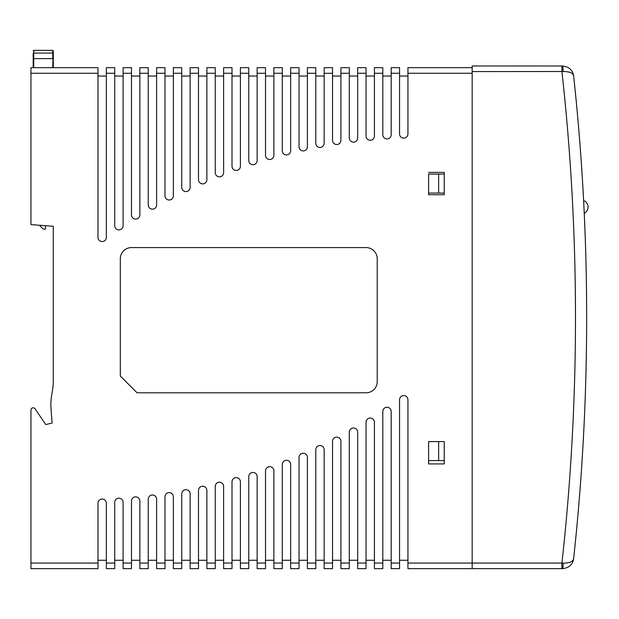 <?xml version="1.0" encoding="UTF-8"?>
<svg xmlns="http://www.w3.org/2000/svg" width="619" height="619" viewBox="0 0 619 619"><rect width="100%" height="100%" fill="white"/><g stroke="black" fill="none" stroke-linecap="round" stroke-linejoin="round"><path stroke-width="0.93" d="M30.95 568.644L30.95 410.026A2.236 2.236 0 0 1 34.943 408.648L45.752 424.549L52.128 423.048L51.037 409.082A56.406 56.406 0 0 1 51.632 395.409L52.522 390.063A56.406 56.406 0 0 0 53.288 380.786L53.288 226.283L30.95 224.612L30.95 67.672L97.972 67.672L97.972 237.363A4.186 4.186 0 0 0 102.158 241.557A4.186 4.186 0 0 0 106.344 237.363L106.344 67.672L114.724 67.672L114.724 225.687A4.186 4.186 0 0 0 118.91 229.873A4.186 4.186 0 0 0 123.104 225.687L123.104 67.672L131.476 67.672L131.476 214.909A4.186 4.186 0 0 0 135.669 219.095A4.186 4.186 0 0 0 139.855 214.909L139.855 67.672L148.235 67.672L148.235 204.966A4.186 4.186 0 0 0 152.421 209.16A4.186 4.186 0 0 0 156.615 204.966L156.615 67.672L164.987 67.672L164.987 195.813A4.186 4.186 0 0 0 169.18 200.007A4.186 4.186 0 0 0 173.366 195.813L173.366 67.672L181.746 67.672L181.746 187.402A4.186 4.186 0 0 0 185.932 191.588A4.186 4.186 0 0 0 190.118 187.402L190.118 67.672L198.498 67.672L198.498 179.696A4.186 4.186 0 0 0 202.684 183.882A4.186 4.186 0 0 0 206.878 179.696L206.878 67.672L215.257 67.672L215.257 172.662A4.186 4.186 0 0 0 219.443 176.848A4.186 4.186 0 0 0 223.629 172.662L223.629 67.672L232.009 67.672L232.009 166.271A4.186 4.186 0 0 0 236.195 170.457A4.186 4.186 0 0 0 240.389 166.271L240.389 67.672L248.761 67.672L248.761 160.499A4.186 4.186 0 0 0 252.954 164.685A4.186 4.186 0 0 0 257.14 160.499L257.14 67.672L265.52 67.672L265.52 155.33A4.186 4.186 0 0 0 269.706 159.516A4.186 4.186 0 0 0 273.892 155.33L273.892 67.672L282.272 67.672L282.272 150.742A4.186 4.186 0 0 0 286.465 154.936A4.186 4.186 0 0 0 290.651 150.742L290.651 67.672L299.031 67.672L299.031 146.726A4.186 4.186 0 0 0 303.217 150.912A4.186 4.186 0 0 0 307.403 146.726L307.403 67.672L315.783 67.672L315.783 143.26A4.186 4.186 0 0 0 319.969 147.446A4.186 4.186 0 0 0 324.163 143.26L324.163 67.672L332.535 67.672L332.535 140.335A4.186 4.186 0 0 0 336.728 144.529A4.186 4.186 0 0 0 340.914 140.335L340.914 67.672L349.294 67.672L349.294 137.952A4.186 4.186 0 0 0 353.48 142.138A4.186 4.186 0 0 0 357.674 137.952L357.674 67.672L366.046 67.672L366.046 136.095A4.186 4.186 0 0 0 370.239 140.281A4.186 4.186 0 0 0 374.425 136.095L374.425 67.672L382.805 67.672L382.805 134.756A4.186 4.186 0 0 0 386.991 138.95A4.186 4.186 0 0 0 391.177 134.756L391.177 67.672L399.557 67.672L399.557 133.944A4.186 4.186 0 0 0 403.743 138.13A4.186 4.186 0 0 0 407.936 133.944L407.936 67.672L472.165 67.672L472.165 568.644L407.936 568.644L407.936 399.773A4.186 4.186 0 0 0 403.743 395.587A4.186 4.186 0 0 0 399.557 399.773L399.557 568.644L391.177 568.644L391.177 411.457A4.186 4.186 0 0 0 386.991 407.263A4.186 4.186 0 0 0 382.805 411.457L382.805 568.644L374.425 568.644L374.425 422.235A4.186 4.186 0 0 0 370.239 418.042A4.186 4.186 0 0 0 366.046 422.235L366.046 568.644L357.674 568.644L357.674 432.17A4.186 4.186 0 0 0 353.48 427.984A4.186 4.186 0 0 0 349.294 432.17L349.294 568.644L340.914 568.644L340.914 441.324A4.186 4.186 0 0 0 336.728 437.138A4.186 4.186 0 0 0 332.535 441.324L332.535 568.644L324.163 568.644L324.163 449.734A4.186 4.186 0 0 0 319.969 445.548A4.186 4.186 0 0 0 315.783 449.734L315.783 568.644L307.403 568.644L307.403 457.449A4.186 4.186 0 0 0 303.217 453.255A4.186 4.186 0 0 0 299.031 457.449L299.031 568.644L290.651 568.644L290.651 464.482A4.186 4.186 0 0 0 286.465 460.288A4.186 4.186 0 0 0 282.272 464.482L282.272 568.644L273.892 568.644L273.892 470.873A4.186 4.186 0 0 0 269.706 466.68A4.186 4.186 0 0 0 265.52 470.873L265.52 568.644L257.14 568.644L257.14 476.638A4.186 4.186 0 0 0 252.954 472.452A4.186 4.186 0 0 0 248.761 476.638L248.761 568.644L240.389 568.644L240.389 481.814A4.186 4.186 0 0 0 236.195 477.62A4.186 4.186 0 0 0 232.009 481.814L232.009 568.644L223.629 568.644L223.629 486.395A4.186 4.186 0 0 0 219.443 482.209A4.186 4.186 0 0 0 215.257 486.395L215.257 568.644L206.878 568.644L206.878 490.418A4.186 4.186 0 0 0 202.684 486.225A4.186 4.186 0 0 0 198.498 490.418L198.498 568.644L190.118 568.644L190.118 493.885A4.186 4.186 0 0 0 185.932 489.691A4.186 4.186 0 0 0 181.746 493.885L181.746 568.644L173.366 568.644L173.366 496.802A4.186 4.186 0 0 0 169.18 492.616A4.186 4.186 0 0 0 164.987 496.802L164.987 568.644L156.615 568.644L156.615 499.193A4.186 4.186 0 0 0 152.421 494.999A4.186 4.186 0 0 0 148.235 499.193L148.235 568.644L139.855 568.644L139.855 501.05A4.186 4.186 0 0 0 135.669 496.856A4.186 4.186 0 0 0 131.476 501.05L131.476 568.644L123.104 568.644L123.104 502.38A4.186 4.186 0 0 0 118.91 498.194A4.186 4.186 0 0 0 114.724 502.38L114.724 568.644L106.344 568.644L106.344 503.201A4.186 4.186 0 0 0 102.158 499.007A4.186 4.186 0 0 0 97.972 503.201L97.972 568.644L30.95 568.644L97.972 568.644M106.344 568.644L114.724 568.644M106.344 560.265L97.972 560.265M123.104 568.644L131.476 568.644M123.104 560.265L114.724 560.265M139.855 568.644L148.235 568.644M139.855 560.265L131.476 560.265M156.615 568.644L164.987 568.644M156.615 560.265L148.235 560.265M173.366 568.644L181.746 568.644M173.366 560.265L164.987 560.265M190.118 568.644L198.498 568.644M190.118 560.265L181.746 560.265M206.878 568.644L215.257 568.644M206.878 560.265L198.498 560.265M223.629 568.644L232.009 568.644M223.629 560.265L215.257 560.265M240.389 568.644L248.761 568.644M240.389 560.265L232.009 560.265M257.14 568.644L265.52 568.644M257.14 560.265L248.761 560.265M273.892 568.644L282.272 568.644M273.892 560.265L265.52 560.265M290.651 568.644L299.031 568.644M290.651 560.265L282.272 560.265M307.403 568.644L315.783 568.644M307.403 560.265L299.031 560.265M324.163 568.644L332.535 568.644M324.163 560.265L315.783 560.265M340.914 568.644L349.294 568.644M340.914 560.265L332.535 560.265M357.674 568.644L366.046 568.644M357.674 560.265L349.294 560.265M374.425 568.644L382.805 568.644M374.425 560.265L366.046 560.265M391.177 568.644L399.557 568.644M391.177 560.265L382.805 560.265M407.936 568.644L561.92 568.644L561.92 563.058L563.135 563.128A5.586 0.604 90 0 1 562.532 568.644L561.92 568.644M407.936 560.265L399.557 560.265M97.972 76.052L106.344 76.052M114.724 76.052L123.104 76.052M131.476 76.052L139.855 76.052M148.235 76.052L156.615 76.052M164.987 76.052L173.366 76.052M181.746 76.052L190.118 76.052M198.498 76.052L206.878 76.052M215.257 76.052L223.629 76.052M232.009 76.052L240.389 76.052M248.761 76.052L257.14 76.052M265.52 76.052L273.892 76.052M282.272 76.052L290.651 76.052M299.031 76.052L307.403 76.052M315.783 76.052L324.163 76.052M332.535 76.052L340.914 76.052M349.294 76.052L357.674 76.052M366.046 76.052L374.425 76.052M382.805 76.052L391.177 76.052M399.557 76.052L407.936 76.052M438.654 441.595L428.596 441.595L428.596 463.925L444.241 463.925L444.241 441.587L428.596 441.587L444.241 441.587L438.654 441.595L438.654 460.582L444.241 460.582L444.241 463.925L428.596 463.925L428.596 460.582L438.654 460.582M438.654 174.071L428.596 174.071L428.596 194.73L444.241 194.73L444.241 172.392L428.596 172.392L444.241 172.392L444.241 174.063L438.654 174.071L438.654 193.066L444.241 193.066L444.241 194.73L428.596 194.73L428.596 193.066L438.654 193.066M377.219 258.757A11.173 11.173 0 0 0 366.046 247.585L131.476 247.585A11.173 11.173 0 0 0 120.31 258.757L120.31 376.043L137.062 392.794L366.046 392.794A11.173 11.173 0 0 0 377.219 381.621L377.219 258.757M53.288 226.283L45.473 225.695L45.473 229.076L43.237 229.076L39.399 225.246M563.135 71.51L472.165 71.58L472.165 65.993L562.532 65.993A5.586 0.604 90 0 1 563.135 71.51C569.534 71.525 573.032 73.011 573.635 75.967A2243.829 2243.829 0 0 1 573.635 558.671C573.032 561.626 569.534 563.112 563.135 563.128M577.674 517.879L577.984 514.343M577.922 515.093L577.512 519.627M576.862 526.754L576.01 535.628M575.825 537.501L576.165 534.004M577.334 521.608L577.07 524.486M580.181 487.664L579.562 495.556M576.862 107.884L577.674 116.759M577.837 118.631L577.999 120.45M407.936 563.058L561.92 563.058A2232.656 2232.656 0 0 0 561.92 71.58L561.92 65.993M576.01 99.001L576.436 103.435M576.366 102.739L576.645 105.617M580.181 146.974L579.562 139.082M573.635 75.959L573.635 75.967A2243.829 2243.829 0 0 1 586.657 317.323M562.532 65.993C569.008 66.72 572.714 70.04 573.635 75.967M573.635 558.671C572.714 564.598 569.008 567.917 562.532 568.644M33.186 67.672L33.186 53.636A0.557 0.557 180 0 1 33.743 53.079L52.731 53.079L52.731 50.356L53.288 50.913L53.288 67.672M52.731 67.672L53.288 50.913M106.344 563.058L114.724 563.058M123.104 563.058L131.476 563.058M139.855 563.058L148.235 563.058M156.615 563.058L164.987 563.058M173.366 563.058L181.746 563.058M190.118 563.058L198.498 563.058M206.878 563.058L215.257 563.058M223.629 563.058L232.009 563.058M240.389 563.058L248.761 563.058M257.14 563.058L265.52 563.058M273.892 563.058L282.272 563.058M290.651 563.058L299.031 563.058M307.403 563.058L315.783 563.058M324.163 563.058L332.535 563.058M340.914 563.058L349.294 563.058M357.674 563.058L366.046 563.058M374.425 563.058L382.805 563.058M391.177 563.058L399.557 563.058M106.344 73.259L114.724 73.259M123.104 73.259L131.476 73.259M139.855 73.259L148.235 73.259M156.615 73.259L164.987 73.259M173.366 73.259L181.746 73.259M190.118 73.259L198.498 73.259M206.878 73.259L215.257 73.259M223.629 73.259L232.009 73.259M240.389 73.259L248.761 73.259M257.14 73.259L265.52 73.259M273.892 73.259L282.272 73.259M290.651 73.259L299.031 73.259M307.403 73.259L315.783 73.259M324.163 73.259L332.535 73.259M340.914 73.259L349.294 73.259M357.674 73.259L366.046 73.259M374.425 73.259L382.805 73.259M391.177 73.259L399.557 73.259M407.936 73.259L472.165 73.259M30.95 563.058L97.972 563.058M30.95 73.259L97.972 73.259M52.731 50.356L33.743 50.356L33.743 58.627L52.731 58.627L52.731 53.079A0.557 0.557 180 0 1 53.288 53.636M33.186 58.627L33.743 58.627L33.743 67.672M33.743 50.356L33.186 50.913M584.235 213.238A6.979 6.979 0 0 0 583.609 200.517"/></g></svg>

